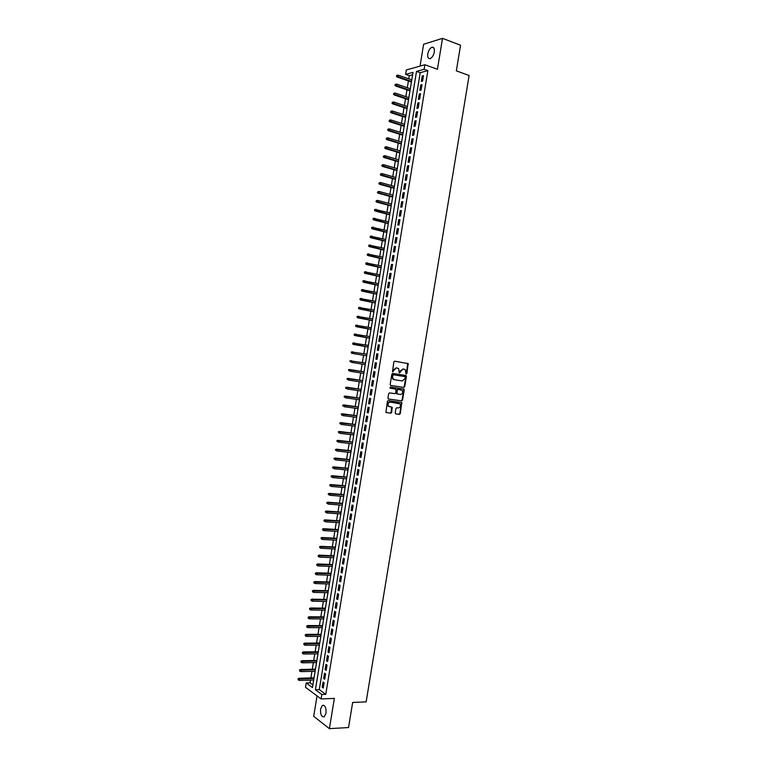 <?xml version="1.0" encoding="UTF-8"?>
<svg xmlns="http://www.w3.org/2000/svg" width="767" height="767" viewBox="0 0 767 767"><rect width="100%" height="100%" fill="white"/><g stroke="black" fill="none" stroke-linecap="round" stroke-linejoin="round"><path stroke-width="1.15" d="M406.031 374.008L406.884 373.606L408.149 363.587L394.737 361.209L393.855 361.966L392.493 371.813L396.357 367.805L398.572 368.563L399.291 372.915L403.126 368.917L405.312 369.665L405.868 373.443L406.031 374.008L406.395 373.529L407.661 363.52L394.631 361.199M392.512 371.832L393.557 370.221M399.31 372.925L400.345 371.324M326.033 713.176C326.282 707.586 325.055 704.998 322.361 705.41L320.587 709.015C320.328 714.595 321.555 717.174 324.268 716.771L326.033 713.176M434.304 51.945C434.678 48.474 433.863 46.902 431.879 47.247C429.884 48.254 428.523 50.459 427.794 53.882C427.42 57.362 428.235 58.925 430.229 58.57C432.214 57.583 433.576 55.368 434.304 51.945M395.197 412.924L395.782 413.892L399.444 414.381L400.316 413.614L401.774 402.627L388.284 400.556L387.402 401.323L385.926 412.397L390.787 413.212L391.659 412.435L392.167 407.277L388.562 406.232C387.508 403.988 388.102 402.608 390.336 402.1L399.962 403.845C401.026 406.079 400.441 407.45 398.217 407.977L396.788 407.776L395.916 408.543L395.197 412.924M321.843 694.49L321.114 698.938L305.506 687.309L306.215 682.975L312.447 687.568L413.01 72.357L405.609 74.409L406.337 69.979L424.889 64.735L424.151 69.279L416.51 71.389L315.41 689.744L321.843 694.49L325.764 694.346L427.861 70.602L424.151 69.279M424.889 64.735L437.439 69.251L442.501 38.35L460.545 45.224L456.336 70.861L469.107 75.502L366.147 701.872L352.657 702.457L348.544 727.538L329.398 728.65L334.354 698.411L321.114 698.938M403.864 387.46L404.727 386.702L406.405 376.492L405.829 375.504L392.733 373.404L391.86 374.162L390.163 384.468L390.758 385.456L403.864 387.46L403.375 387.373L404.238 386.616L405.916 376.405L405.417 375.437M404.199 389.952L402.522 400.163L401.659 400.93L388.533 399.032L387.939 398.054L388.668 393.644L389.54 392.877L394.89 393.672L395.762 392.905L396.012 389.205L390.087 388.169L390.288 386.952L403.969 389.157L402.033 400.067L402.522 400.163M317.039 695.899L313.693 716.33L329.398 728.65M442.501 38.35L423.614 44.265L420.038 66.106M422.588 81.091L423.47 75.674L422.205 76.019L421.313 81.417L422.588 81.091M421.112 90.103L421.994 84.696L420.728 85.012L419.846 90.42L421.112 90.103M419.635 99.116L420.527 93.708L419.252 94.015L418.37 99.413L419.635 99.116M418.168 108.118L419.05 102.72L417.785 103.008L416.903 108.406L418.168 108.118M416.692 117.13L417.574 111.723L416.318 112.001L415.436 117.389L416.692 117.13M415.215 126.133L416.097 120.726L414.842 120.985L413.959 126.382L415.215 126.133M413.749 135.136L414.631 129.728L413.375 129.968L412.493 135.366L413.749 135.136M412.272 144.129L413.154 138.731L411.908 138.952L411.026 144.349L412.272 144.129M410.805 153.122L411.687 147.734L410.431 147.935L409.549 153.323L410.805 153.122M409.329 162.115L410.211 156.727L408.964 156.919L408.082 162.297L409.329 162.115M407.862 171.108L408.744 165.72L407.498 165.893L406.615 171.271L407.862 171.108M406.385 180.101L407.267 174.703L406.031 174.866L405.149 180.245L406.385 180.101M404.918 189.085L405.801 183.696L404.564 183.831L403.682 189.209L404.918 189.085M403.452 198.068L404.334 192.68L403.097 192.805L402.215 198.183L403.452 198.068M401.975 207.042L402.857 201.654L401.63 201.769L400.748 207.148L401.975 207.042M400.508 216.026L401.39 210.637L400.163 210.724L399.281 216.102L400.508 216.026M399.041 224.999L399.923 219.611L398.696 219.688L397.814 225.067L399.041 224.999M397.574 233.973L398.457 228.585L397.229 228.643L396.347 234.021L397.574 233.973M396.108 242.938L396.99 237.559L395.762 237.597L394.88 242.966L396.108 242.938M394.641 251.902L395.513 246.523L394.296 246.552L393.423 251.921L394.641 251.902M393.174 260.866L394.046 255.488L392.838 255.497L391.956 260.866L393.174 260.866M391.707 269.831L392.579 264.452L391.371 264.442L390.489 269.811L391.707 269.831M390.24 278.785L391.122 273.416L389.904 273.388L389.032 278.757L390.24 278.785M388.773 287.74L389.655 282.371L388.447 282.333L387.565 287.692L388.773 287.74M387.306 296.695L388.188 291.326L386.98 291.268L386.108 296.628L387.306 296.695M385.839 305.649L386.721 300.28L385.523 300.204L384.641 305.563L385.839 305.649M384.382 314.595L385.255 309.226L384.056 309.139L383.184 314.499L384.382 314.595M382.915 323.54L383.797 318.18L382.599 318.075L381.717 323.425L382.915 323.54M381.448 332.485L382.33 327.116L381.141 327.001L380.259 332.351L381.448 332.485M379.991 341.43L380.863 336.061L379.675 335.927L378.802 341.277L379.991 341.43M378.524 350.366L379.406 345.006L378.217 344.843L377.345 350.203L378.524 350.366M377.067 359.301L377.939 353.942L376.76 353.769L375.878 359.119L377.067 359.301M375.6 368.227L376.482 362.877L375.303 362.686L374.421 368.035L375.6 368.227L374.421 368.035M374.143 377.163L375.015 371.803L373.836 371.602L372.963 376.952L374.143 377.163M372.676 386.089L373.558 380.729L372.378 380.509L371.506 385.859L372.676 386.089M371.218 395.015L372.1 389.655L370.921 389.425L370.049 394.765L371.218 395.015M369.761 403.931L370.634 398.581L369.464 398.332L368.591 403.672L369.761 403.931M368.304 412.857L369.176 407.507L368.007 407.239L367.134 412.579L368.304 412.857M366.837 421.773L367.719 416.423L366.549 416.136L365.677 421.476L366.837 421.773M365.38 430.69L366.262 425.34L365.102 425.033L364.22 430.373L365.38 430.69M363.922 439.596L364.795 434.247L363.644 433.93L362.772 439.27L363.922 439.596M362.465 448.503L363.337 443.163L362.187 442.827L361.315 448.158L362.465 448.503M361.008 457.41L361.88 452.07L360.73 451.715L359.857 457.055L361.008 457.41M359.55 466.317L360.423 460.977L359.272 460.612L358.4 465.943L359.55 466.317M358.093 475.214L358.966 469.874L357.825 469.49L356.952 474.821L358.093 475.214M356.636 484.121L357.518 478.781L356.367 478.378L355.495 483.709L356.636 484.121M355.188 493.008L356.061 487.678L354.92 487.256L354.047 492.587L355.188 493.008M353.731 501.906L354.603 496.575L353.462 496.134L352.59 501.465L353.731 501.906M352.274 510.793L353.146 505.463L352.015 505.012L351.142 510.343L352.274 510.793M350.816 519.681L351.689 514.35L350.557 513.89L349.685 519.211L350.816 519.681M349.368 528.568L350.241 523.238L349.11 522.758L348.237 528.079L349.368 528.568M347.911 537.456L348.784 532.125L347.662 531.627L346.789 536.948L347.911 537.456M346.463 546.334L347.326 541.003L346.205 540.495L345.332 545.807L346.463 546.334M345.006 555.212L345.879 549.881L344.757 549.354L343.884 554.675L345.006 555.212M343.558 564.09L344.421 558.76L343.309 558.213L342.437 563.534L343.558 564.09M342.101 572.959L342.974 567.638L341.861 567.072L340.989 572.383L342.101 572.959M340.653 581.827L341.526 576.506L340.404 575.931L339.541 581.242L340.653 581.827M339.196 590.695L340.069 585.374L338.956 584.78L338.094 590.091L339.196 590.695M337.748 599.564L338.621 594.243L337.509 593.629L336.646 598.941L337.748 599.564M336.301 608.423L337.173 603.111L336.061 602.478L335.198 607.79L336.301 608.423M334.853 617.282L335.716 611.97L334.613 611.328L333.75 616.63L334.853 617.282M333.396 626.14L334.268 620.829L333.175 620.167L332.303 625.469L333.396 626.14M331.948 634.999L332.82 629.678L331.728 629.007L330.855 634.309L331.948 634.999M330.5 643.849L331.373 638.537L330.28 637.847L329.407 643.149L330.5 643.849M329.053 652.698L329.925 647.386L328.832 646.677L327.969 651.979L329.053 652.698M327.605 661.547L328.477 656.236L327.384 655.517L326.521 660.809L327.605 661.547M326.157 670.387L327.03 665.085L325.946 664.347L325.074 669.639L326.157 670.387M324.709 679.226L325.582 673.925L324.499 673.167L323.636 678.469L324.709 679.226M427.861 70.602L420.201 72.692L319.293 689.61L325.764 694.346M323.051 681.997L322.188 687.29L323.271 688.066L324.134 682.764L323.051 681.997M412.608 74.773L409.271 75.684L408.753 78.828M408.408 80.947L407.296 87.735M406.961 89.835L405.848 96.632M405.503 98.713L404.391 105.53M404.056 107.601L402.934 114.427M402.598 116.479L401.486 123.324M401.151 125.357L400.029 132.221M399.703 134.235L398.581 141.109M398.255 143.103L397.124 149.996M396.798 151.981L395.676 158.874M395.35 160.849L394.219 167.762M393.902 169.708L392.771 176.64M392.455 178.577L391.323 185.518M391.007 187.436L389.876 194.387M389.559 196.294L388.418 203.265M388.112 205.144L386.971 212.133M386.664 213.993L385.523 220.992M385.226 222.852L384.075 229.86M383.778 231.692L382.628 238.719M382.33 240.541L381.18 247.578M380.883 249.38L379.732 256.437M379.444 258.22L378.284 265.286M377.997 267.06L376.837 274.135M376.559 275.89L375.399 282.985M375.111 284.72L373.951 291.834M373.673 293.55L372.503 300.674M372.225 302.38L371.055 309.513M370.787 311.201L369.617 318.353M369.339 320.021L368.17 327.193M367.901 328.842L366.731 336.023M366.463 337.662L365.284 344.853M365.025 346.473L363.846 353.683M363.577 355.284L362.398 362.503M362.139 364.095L360.96 371.314M360.701 372.915L359.522 380.116M359.263 381.736L358.084 388.927M357.815 390.556L356.645 397.718M356.377 399.367L355.207 406.52M354.939 408.178L353.769 415.311M353.501 416.989L352.341 424.103M352.063 425.8L350.902 432.895M350.624 434.601L349.464 441.677M349.186 443.403L348.026 450.459M347.748 452.204L346.598 459.241M346.31 460.996L345.16 468.023M344.872 469.797L343.721 476.796M343.434 478.589L342.293 485.569M341.996 487.371L340.855 494.341M340.558 496.163L339.426 503.114M339.129 504.945L337.998 511.877M337.691 513.727L336.56 520.64M336.253 522.509L335.131 529.403M334.824 531.282L333.703 538.166M333.386 540.054L332.264 546.919M331.958 548.827L330.836 555.672M330.519 557.599L329.407 564.426M329.091 566.362L327.979 573.17M327.662 575.125L326.55 581.913M326.224 583.888L325.122 590.657M324.796 592.642L323.693 599.401M323.367 601.405L322.265 608.135M321.939 610.158L320.836 616.879M320.51 618.911L319.408 625.613M319.072 627.655L317.989 634.338M317.643 636.399L316.56 643.072M316.215 645.143L315.132 651.797M314.786 653.887L313.703 660.521M313.358 662.621L312.284 669.236M311.939 671.365L310.856 677.961M310.51 680.099L310.06 682.86L312.878 684.921M310.06 682.86L306.215 682.975M409.271 75.684L405.609 74.409M420.201 72.692L416.51 71.389M319.293 689.61L315.41 689.744M422.205 76.019L423.355 76.422M420.728 85.012L421.879 85.415M419.252 94.015L420.412 94.408M417.785 103.008L418.935 103.392M416.318 112.001L417.469 112.375M414.842 120.985L416.002 121.359M413.375 129.968L414.525 130.342M411.908 138.952L413.058 139.316M410.431 147.935L411.591 148.29M408.964 156.919L410.124 157.264M407.498 165.893L408.658 166.228M406.031 174.866L407.191 175.192M404.564 183.831L405.724 184.157M403.097 192.805L404.257 193.121M401.63 201.769L402.79 202.076M400.163 210.724L401.323 211.03M398.696 219.688L399.856 219.985M397.229 228.643L398.399 228.94M395.762 237.597L396.932 237.885M394.296 246.552L395.465 246.83M392.838 255.497L394.008 255.775M391.371 264.442L392.541 264.711M389.904 273.388L391.084 273.646M388.447 282.333L389.617 282.582M386.98 291.268L388.16 291.518M385.523 300.204L386.693 300.443M384.056 309.139L385.235 309.369M382.599 318.075L383.768 318.295M381.141 327.001L382.311 327.221M379.675 335.927L380.854 336.138M378.217 344.843L379.397 345.054M376.76 353.769L377.939 353.97M375.303 362.686L376.482 362.877M372.963 376.952L374.143 377.134M371.506 385.859L372.685 386.041M370.049 394.765L371.228 394.938M368.591 403.672L369.78 403.835M367.134 412.579L368.323 412.732M365.677 421.476L366.866 421.629M364.22 430.373L365.408 430.517M362.772 439.27L363.951 439.405M361.315 448.158L362.503 448.292M359.857 457.055L361.046 457.18M358.4 465.943L359.598 466.058M356.952 474.821L358.141 474.936M355.495 483.709L356.693 483.814M354.047 492.587L355.236 492.692M352.59 501.465L353.788 501.56M351.142 510.343L352.331 510.429M349.685 519.211L350.883 519.288M348.237 528.079L349.436 528.156M346.789 536.948L347.988 537.015M345.332 545.807L346.531 545.874M343.884 554.675L345.083 554.733M342.437 563.534L343.635 563.582M340.989 572.383L342.187 572.431M339.541 581.242L340.74 581.281M338.094 590.091L339.292 590.12M336.646 598.941L337.844 598.969M335.198 607.79L336.397 607.809M333.75 616.63L334.958 616.639M332.303 625.469L333.511 625.479M330.855 634.309L332.063 634.309M329.407 643.149L330.615 643.139M327.969 651.979L329.177 651.969M326.521 660.809L327.73 660.79M325.074 669.639L326.291 669.61M323.636 678.469L324.844 678.431M322.188 687.29L323.406 687.251M403.126 368.917L399.856 371.238M396.357 367.805L393.078 370.135M390.614 385.418L403.375 387.373M405.244 377.278L404.832 376.597L393.337 374.756L392.522 376.549L393.25 379.109L394.401 379.713L402.263 380.95L405.034 378.534L405.244 377.278M394.315 379.694L392.771 379.023L392.033 376.463L392.857 374.67L404.832 376.597M388.342 398.974L401.17 400.825L402.033 400.067M395.216 388.927L389.962 388.131M400.393 394.487C402.637 393.97 403.202 392.589 402.119 390.345L398.131 389.387L397.258 390.144L396.999 393.845L400.393 394.487M397.306 394.027L396.299 392.963L396.769 390.058L397.642 389.291L400.671 389.751M403.71 389.857L403.279 388.927M389.32 406.711L388.083 406.127C387.028 403.883 387.623 402.502 389.857 401.994L398.495 403.231M386.079 412.521L390.307 413.097L391.18 412.33L391.515 407.037M395.561 413.816L398.965 414.276L399.828 413.509L401.505 403.308L401.112 402.397M396.999 75.243L396.366 76.278L396.999 75.243L398.217 75.166L397.958 76.777L397.076 77.026L411.428 81.992M396.846 76.134L411.515 81.475M398.217 75.166L411.774 79.873M397.076 77.026L396.366 76.278M395.532 84.207L394.9 85.233L395.532 84.207L396.76 84.13L396.491 85.741L395.619 85.971L409.981 90.861M395.388 85.108L410.067 90.362M396.76 84.13L410.326 88.761M395.619 85.971L394.9 85.233M394.065 93.171L393.442 94.188L394.065 93.171L395.293 93.095L395.034 94.705L394.161 94.926L408.533 99.729M393.922 94.073L408.61 99.25M395.293 93.095L408.869 97.649M394.161 94.926L393.442 94.188M392.608 102.136L391.975 103.152L392.608 102.136L393.835 102.049L393.567 103.66L392.694 103.871L407.085 108.598M392.464 103.027L407.162 108.128M393.835 102.049L407.421 106.536M392.694 103.871L391.975 103.152M391.141 111.09L390.518 112.097L391.141 111.09L392.368 111.004L392.11 112.624L391.237 112.816L405.638 117.456M390.997 111.992L405.705 117.015M392.368 111.004L405.973 115.414M391.237 112.816L390.518 112.097M389.684 120.055L389.051 121.052L389.684 120.055L390.911 119.959L390.643 121.569L389.78 121.761L404.19 126.325M389.54 120.946L404.257 125.884M390.911 119.959L404.516 124.292M389.78 121.761L389.051 121.052M388.217 129.009L387.594 129.997L388.217 129.009L389.444 128.914L389.185 130.524L388.323 130.697L402.742 135.174M388.073 129.901L402.809 134.762M389.444 128.914L403.068 133.161M388.323 130.697L387.594 129.997M386.76 137.955L386.137 138.942L386.76 137.955L387.987 137.859L387.728 139.469L386.865 139.632L401.294 144.033M386.616 138.856L401.352 143.63M387.987 137.859L401.62 142.039M386.865 139.632L386.137 138.942M385.302 146.909L384.679 147.887L385.302 146.909L386.53 146.804L386.261 148.415L385.398 148.568L399.847 152.892M385.159 147.801L399.904 152.508M386.53 146.804L400.163 150.907M385.398 148.568L384.679 147.887M383.836 155.854L383.212 156.823L383.836 155.854L385.063 155.749L384.804 157.36L383.941 157.494L398.399 161.741M383.692 156.746L398.457 161.367M385.063 155.749L398.715 159.776M383.941 157.494L383.212 156.823M382.378 164.8L381.755 165.758L382.378 164.8L383.605 164.694L383.347 166.305L382.484 166.429L396.951 170.59M382.234 165.691L397.009 170.236M383.605 164.694L397.268 168.644M382.484 166.429L381.755 165.758M380.921 173.735L380.298 174.694L380.921 173.735L382.148 173.63L381.889 175.24L381.026 175.355L395.504 179.43M380.777 174.627L395.561 179.095M382.148 173.63L395.82 177.503M381.026 175.355L380.298 174.694M379.464 182.671L378.84 183.629L379.464 182.671L380.691 182.565L380.432 184.176L379.579 184.272L394.056 188.279M379.32 183.572L394.113 187.953M380.691 182.565L394.372 186.362M379.579 184.272L378.84 183.629M378.006 191.606L377.383 192.555L378.006 191.606L379.234 191.501L378.975 193.111L378.121 193.198L392.618 197.119M377.863 192.507L392.666 196.812M379.234 191.501L392.925 195.221M378.121 193.198L377.383 192.555M376.549 200.542L375.926 201.481L376.549 200.542L377.776 200.427L377.517 202.037L376.664 202.114L391.17 205.949M376.405 201.433L391.218 205.671M377.776 200.427L391.477 204.07M376.664 202.114L375.926 201.481M374.622 209.516L374.948 210.369L374.622 209.516L376.319 209.362L376.06 210.963L375.207 211.03L389.722 214.789M374.948 210.369L389.77 214.52M375.092 209.477L390.029 212.929M375.207 211.03L374.469 210.407M373.165 218.432L373.491 219.295L373.165 218.432L374.862 218.279L374.603 219.889L373.75 219.947L388.284 223.619M373.491 219.295L388.323 223.37M373.634 218.403L388.581 221.778M373.75 219.947L373.021 219.324M371.707 227.348L372.033 228.221L371.707 227.348L373.404 227.205L373.145 228.815L372.302 228.854L386.836 232.449M372.033 228.221L386.875 232.209M372.177 227.329L387.134 230.618M372.302 228.854L371.564 228.24M370.25 236.265L370.576 237.147L370.25 236.265L371.947 236.121L371.688 237.732L370.844 237.76L385.398 241.279M370.576 237.147L385.427 241.059M370.72 236.255L385.696 239.467M370.844 237.76L370.106 237.156M368.793 245.181L369.119 246.063L368.793 245.181L370.49 245.047L370.231 246.648L369.397 246.667L383.951 250.109M369.119 246.063L383.989 249.898M369.263 245.172L384.248 248.307M369.397 246.667L368.649 246.073M367.345 254.098L367.661 254.98L367.345 254.098L369.042 253.954L368.774 255.564L367.939 255.564L382.512 258.93M367.661 254.98L382.541 258.738M367.805 254.088L382.8 257.146M367.939 255.564L367.201 254.98M365.888 263.004L366.204 263.896L365.888 263.004L367.585 262.87L367.326 264.471L366.482 264.471L381.065 267.75M366.204 263.896L381.094 267.578M366.358 263.004L381.362 265.986M366.482 264.471L365.744 263.896M364.44 271.911L364.756 272.803L364.44 271.911L366.127 271.777L365.869 273.388L365.034 273.368L379.627 276.561M364.756 272.803L379.655 276.408M364.9 271.911L379.914 274.816M365.034 273.368L364.287 272.793M362.983 280.808L363.299 281.719L362.983 280.808L364.68 280.684L364.411 282.294L363.587 282.266L378.189 285.382M363.299 281.719L378.208 285.238M363.443 280.827L378.467 283.646M363.587 282.266L362.839 281.7M361.535 289.715L361.842 290.626L361.535 289.715L363.222 289.59L362.964 291.192L362.129 291.153L376.75 294.192M361.842 290.626L376.77 294.068M361.995 289.734L377.028 292.476M362.129 291.153L361.382 290.597M360.078 298.612L360.394 299.523L360.078 298.612L361.765 298.497L361.506 300.098L360.682 300.041L375.303 303.003M360.394 299.523L375.322 302.888M360.538 298.641L375.581 301.306M360.682 300.041L359.934 299.494M358.63 307.5L358.937 308.43L358.63 307.5L360.317 307.394L360.059 308.996L359.234 308.928L373.865 311.814M358.937 308.43L373.884 311.718M359.081 307.538L374.143 310.127M359.234 308.928L358.486 308.392M357.173 316.397L357.489 317.327L357.173 316.397L358.86 316.292L358.601 317.893L357.777 317.816L372.426 320.616M357.489 317.327L372.436 320.539M357.633 316.435L372.704 318.947M357.777 317.816L357.029 317.289M355.725 325.285L356.032 326.224L355.725 325.285L357.412 325.179L357.154 326.78L356.329 326.694L370.988 329.417M356.032 326.224L370.998 329.35M356.185 325.333L371.257 327.768M356.329 326.694L355.581 326.176M354.277 334.172L354.584 335.121L354.277 334.172L355.965 334.076L355.696 335.678L354.881 335.572L369.55 338.218M354.584 335.121L369.56 338.17M354.728 334.23L369.819 336.579M354.881 335.572L354.133 335.064M352.82 343.06L353.136 344.009L352.82 343.06L354.507 342.964L354.249 344.565L353.434 344.45L368.112 347.01M353.136 344.009L368.122 346.981M353.28 343.117L368.381 345.399M353.434 344.45L352.676 343.952M351.986 353.328L366.674 355.811L351.986 353.328L351.228 352.83L351.823 352.005L351.228 352.83M351.372 351.938L366.933 354.21M351.823 352.005L353.06 351.852L352.801 353.453L351.679 352.897M349.925 360.826L350.231 361.784L349.925 360.826L351.612 360.73L351.353 362.331L365.236 364.603M350.375 360.893L365.495 363.021M348.477 369.704L348.784 370.672L348.477 369.704L350.164 369.617L349.896 371.209L363.798 373.404M348.927 369.78L364.057 371.822L349.349 369.473M347.029 378.572L347.336 379.55L347.029 378.572L348.717 378.495L348.448 380.087L362.36 382.206M347.48 378.658L362.618 380.624M347.902 378.342L362.628 380.595M345.581 387.45L345.888 388.428L345.581 387.45L347.259 387.364L347 388.965L360.921 391.007M346.032 387.536L361.18 389.425M346.454 387.201L361.19 389.377M344.134 396.318L344.441 397.306L344.134 396.318L345.812 396.242L345.553 397.843L359.483 399.808M344.584 396.414L359.742 398.226M345.006 396.06L359.752 398.159M342.686 405.187L342.983 406.174L342.686 405.187L344.364 405.11L344.105 406.711L358.045 408.6M343.137 405.292L358.304 407.018M343.568 404.918L358.314 406.941M341.238 414.046L341.536 415.043L341.238 414.046L342.916 413.979L342.657 415.58L356.607 417.392M341.689 414.161L356.866 415.81M342.12 413.777L356.885 415.724M339.791 422.905L340.097 423.911L339.791 422.905L341.468 422.847L341.21 424.439L355.169 426.184M340.241 423.029L355.428 424.602M340.673 422.636L355.447 424.496M338.352 431.763L338.65 432.78L338.352 431.763L340.03 431.706L339.762 433.307L353.731 434.975M338.793 431.888L353.99 433.393M339.225 431.485L354.018 433.269M336.905 440.622L337.202 441.639L336.905 440.622L338.583 440.565L338.324 442.166L352.302 443.757M337.346 440.757L352.561 442.175M337.787 440.335L352.58 442.041M335.457 449.481L335.754 450.497L335.457 449.481L337.135 449.424L336.876 451.025L350.864 452.54M335.898 449.615L351.123 450.958M336.339 449.174L351.152 450.804M334.009 458.33L334.307 459.356L334.009 458.33L335.687 458.282L335.428 459.874L349.426 461.322M334.45 458.474L349.685 459.74M334.901 458.024L349.714 459.567M332.571 467.18L332.859 468.215L332.571 467.18L334.239 467.132L333.981 468.723L347.997 470.104M333.012 467.333L348.256 468.522M333.453 466.863L348.285 468.33M331.123 476.029L331.421 477.064L331.123 476.029L332.801 475.981L332.542 477.582L346.559 478.876M331.565 476.182L346.818 477.295M332.015 475.703L346.847 477.093M329.685 484.869L329.973 485.914L329.685 484.869L331.354 484.83L331.095 486.422L345.121 487.649M330.117 485.032L345.38 486.067M330.567 484.543L345.418 485.847M328.238 493.708L328.535 494.763L328.238 493.708L329.915 493.68L329.657 495.271L343.693 496.422M328.679 493.881L343.952 494.84M329.129 493.373L343.99 494.6M326.8 502.548L327.087 503.612L326.8 502.548L328.468 502.519L328.209 504.111L342.255 505.185M327.231 502.721L342.513 503.603M327.691 502.203L342.561 503.353M325.352 511.388L325.639 512.452L325.352 511.388L327.03 511.359L326.771 512.95L340.826 513.948M325.783 511.57L341.085 512.375M326.243 511.033L341.133 512.107M323.914 520.218L324.201 521.292L323.914 520.218L325.582 520.199L325.323 521.79L339.397 522.711M324.345 520.409L339.656 521.138M324.805 519.853L339.695 520.851M322.476 529.048L322.763 530.131L322.476 529.048L324.144 529.029L323.885 530.62L337.959 531.473M322.907 529.249L338.218 529.892M323.367 528.684L338.266 529.594M323.885 530.62L322.763 530.131M321.028 537.878L321.315 538.961L321.028 537.878L322.696 537.859L322.437 539.45L336.531 540.227M321.459 538.079L336.79 538.655M321.929 537.504L336.838 538.338M322.437 539.45L321.315 538.961M319.59 546.698L319.877 547.791L319.59 546.698L321.258 546.689L320.999 548.28L335.102 548.98M320.021 546.909L335.361 547.408M320.491 546.315L335.409 547.082M320.999 548.28L319.877 547.791M318.152 555.529L318.439 556.621L318.152 555.529L319.82 555.519L319.561 557.11L333.674 557.734M318.583 555.739L333.923 556.161M319.053 555.135L333.981 555.816M319.561 557.11L318.439 556.621M316.713 564.349L316.992 565.452L316.713 564.349L318.382 564.349L318.123 565.931L332.236 566.487M317.135 564.57L332.495 564.915M317.615 563.946L332.552 564.55M318.123 565.931L316.992 565.452M315.275 573.17L315.553 574.272L315.275 573.17L316.934 573.17L316.675 574.751L330.807 575.231M315.697 573.39L331.066 573.658M316.177 572.757L331.133 573.285M316.675 574.751L315.553 574.272M313.837 581.98L314.115 583.093L313.837 581.98L315.496 581.99L315.237 583.572L329.379 583.975M314.259 582.211L329.637 582.402M314.738 581.568L329.705 582.009M315.237 583.572L314.115 583.093M312.399 590.791L312.677 591.913L312.399 590.791L314.058 590.801L313.799 592.392L327.95 592.718M312.821 591.031L328.209 591.146M313.3 590.369L328.276 590.734M313.799 592.392L312.677 591.913M310.961 599.602L311.239 600.734L310.961 599.602L312.62 599.612L312.361 601.203L326.521 601.462M311.383 599.852L326.78 599.89M311.862 599.171L326.847 599.458M312.361 601.203L311.239 600.734M309.523 608.413L309.801 609.544L309.523 608.413L311.181 608.432L310.923 610.014L325.093 610.196M309.945 608.662L325.352 608.624M310.424 607.972L325.419 608.183M310.923 610.014L309.801 609.544M308.085 617.214L308.363 618.355L308.085 617.214L309.743 617.234L309.485 618.825L323.664 618.931M308.507 617.473L323.923 617.358M308.986 616.773L324 616.908M309.485 618.825L308.363 618.355M306.647 626.016L306.925 627.166L306.647 626.016L308.305 626.045L308.046 627.627L322.236 627.665M307.068 626.284L322.495 626.093M307.557 625.565L322.571 625.623M308.046 627.627L306.925 627.166M305.208 634.817L305.487 635.977L305.208 634.817L306.867 634.846L306.608 636.428L320.817 636.389M305.63 635.095L321.066 634.827M306.119 634.357L321.152 634.338M306.608 636.428L305.487 635.977M303.78 643.618L304.048 644.779L303.78 643.618L304.681 643.149L305.429 643.647L305.18 645.229L319.388 645.124M304.192 643.897L319.647 643.551M304.681 643.149L319.724 643.043M305.18 645.229L304.048 644.779M302.342 652.41L302.61 653.58L302.342 652.41L303.253 651.931L304 652.449L303.742 654.03L317.96 653.848M302.754 652.698L318.219 652.276M303.253 651.931L318.305 651.758M303.742 654.03L302.61 653.58M300.904 661.202L301.172 662.372L300.904 661.202L301.815 660.723L302.562 661.24L302.303 662.822L316.531 662.563M301.316 661.499L316.79 661.001M301.815 660.723L316.876 660.464M302.303 662.822L301.172 662.372M299.475 669.994L299.744 671.173L299.475 669.994L300.386 669.505L301.124 670.042L300.865 671.624L315.112 671.288M299.887 670.291L315.362 669.716M300.386 669.505L315.458 669.169M300.865 671.624L299.744 671.173M298.037 678.785L298.305 679.965L298.037 678.785L298.948 678.277L299.696 678.824L299.437 680.406L313.684 680.003M298.449 679.083L313.943 678.431M298.948 678.277L314.029 677.875M299.437 680.406L298.305 679.965M406.395 373.529L406.884 373.606M392.877 371.333L393.366 371.42M399.665 372.436L400.153 372.522M407.325 363.337L407.814 363.414M407.9 364.325L408.389 364.402M405.916 376.405L406.405 376.492M404.238 386.616L404.727 386.702M392.857 374.67L393.337 374.756M392.244 375.197L392.723 375.284M392.033 376.463L392.522 376.549M401.17 400.825L401.659 400.93M395.168 388.917L395.647 389.013M397.642 389.291L398.131 389.387M396.769 390.058L397.258 390.144M396.299 392.963L396.779 393.059M389.857 401.994L390.336 402.1M391.899 407.939L392.378 408.044M391.18 412.33L391.659 412.435M390.307 413.097L390.787 413.212M401.505 403.308L401.985 403.413M399.828 413.509L400.316 413.614M398.965 414.276L399.444 414.381M322.361 705.41L323.952 705.343M431.879 47.247L433.911 48.005M407.661 363.52L408.149 363.587M405.685 375.6L406.174 375.686M392.771 379.023L393.25 379.109M396.52 393.749L396.999 393.845M403.49 389.07L403.969 389.157M388.083 406.127L388.562 406.232M391.688 407.162L392.167 407.277M401.285 402.531L401.774 402.627"/></g></svg>
